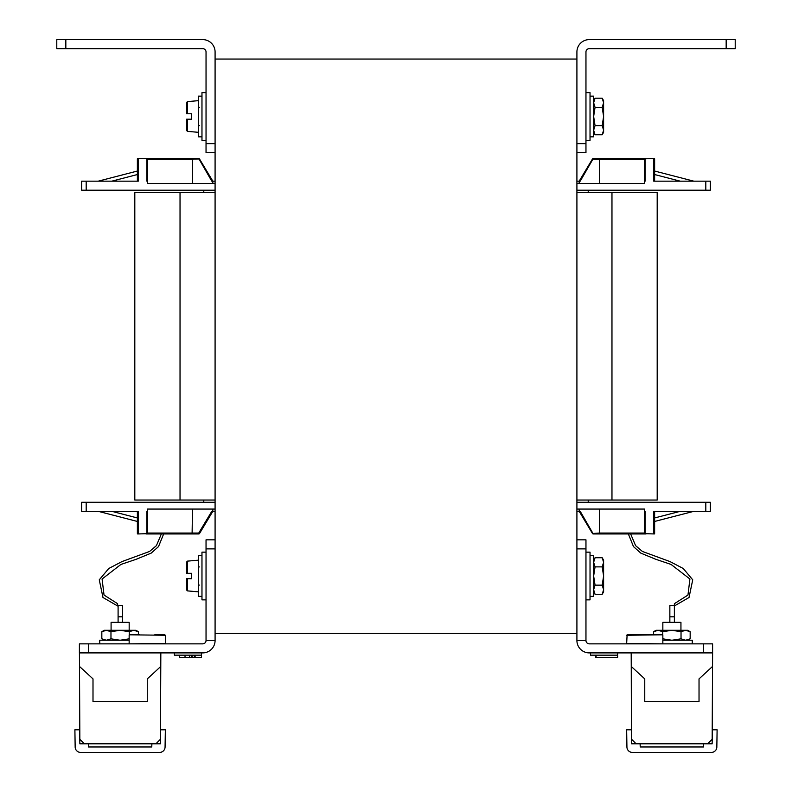 <?xml version="1.0" encoding="UTF-8"?>
<svg xmlns="http://www.w3.org/2000/svg" width="792" height="792" viewBox="0 0 792 792"><rect width="100%" height="100%" fill="white"/><g stroke="black" fill="none" stroke-linecap="round" stroke-linejoin="round"><path stroke-width="1.19" d="M726.165 39.6L735.214 39.6L735.214 48.649L726.165 48.649L726.165 39.6L589.288 39.6A12.375 12.375 0 0 0 576.913 51.975L576.913 143.629L585.961 143.629L585.961 152.668L576.913 152.668L576.913 143.629L576.913 548.876L576.913 539.827L585.961 539.827L585.961 548.876L576.913 548.876L576.913 640.52A12.375 12.375 0 0 0 589.288 652.895L703.553 652.895L631.184 652.895L631.254 666.468L644.757 678.893L644.757 701.504L699.029 701.504L699.029 678.893L712.533 666.468L712.166 739.302L707.652 743.807L712.166 739.302M65.835 39.6L65.835 48.649L56.786 48.649L56.786 39.6L202.712 39.6A12.375 12.375 0 0 1 215.087 51.975L215.087 640.52A12.375 12.375 0 0 1 202.712 652.895L79.428 652.895L79.497 666.468L93.001 678.893L93.001 701.504L147.272 701.504L147.272 678.893L160.776 666.468L160.41 739.302L155.895 743.807L160.41 739.302M576.913 633.452L215.087 633.452M576.913 59.044L215.087 59.044M645.134 158.816L644.49 159.459L644.49 181.16L645.134 181.16L645.134 158.816L653.727 158.548A0.901 0.604 90 0 1 654.331 159.459L654.39 158.548L653.727 158.548L653.727 181.16L705.811 181.16L705.811 190.209L576.913 190.209M693.762 181.16L654.628 171.042M693.762 511.335L654.628 521.453M98.238 181.16L137.372 171.042M146.867 533.679L147.51 533.046L147.51 511.335L146.867 511.335L146.867 533.679L138.273 533.947A0.901 0.604 -90 0 1 137.669 533.046L137.61 533.947L138.273 533.947L138.273 511.335L86.189 511.335L86.189 502.286L81.665 502.286L81.665 511.335L86.189 511.335M98.238 511.335L137.372 521.453M705.811 511.335L705.811 502.286L710.335 502.286L710.335 511.335L653.727 511.335L653.727 533.947A0.901 0.604 -90 0 0 654.331 533.046L654.39 533.947L645.134 533.679L645.134 511.335L644.49 511.335L644.49 509.068L576.913 509.068M215.087 509.068L147.51 509.068L147.51 511.335M705.811 502.286L576.913 502.286M215.087 502.286L86.189 502.286M588.218 190.209L588.218 192.476M588.218 500.029L588.218 502.286M203.782 190.209L203.782 192.476M203.782 500.029L203.782 502.286M646.034 533.947L593.258 533.947L580.229 511.335L576.913 511.335M215.087 511.335L211.771 511.335L198.743 533.046L199.525 533.511L212.82 511.335L212.82 509.068M215.087 190.209L81.665 190.209L81.665 181.16L138.273 181.16L138.273 158.548L145.966 158.548L137.61 158.548L137.669 159.459L137.61 158.548M644.49 181.16L644.49 183.427L576.913 183.427M215.087 183.427L147.51 183.427L147.51 181.16L146.867 181.16L146.867 158.816L145.966 158.548L198.743 158.548A0.901 0.901 0 0 1 199.525 158.994L212.82 181.16L215.087 181.16M705.811 190.209L710.335 190.209L710.335 181.16L705.811 181.16M646.034 158.548L593.258 158.548L580.229 181.16L576.913 181.16M137.372 533.709L137.372 511.335L111.791 511.335L137.372 517.948M145.966 533.947L192.1 533.947L192.476 509.068M185.684 533.947L178.893 533.947L185.684 533.947M199.525 533.511A0.901 0.901 0 0 1 198.743 533.947L186.595 533.947M137.669 533.046L137.61 533.947M198.743 158.548L211.771 181.16L212.82 181.16L212.82 183.427M137.372 158.786L137.372 181.16L111.791 181.16L137.372 174.547M186.595 158.548L192.1 158.548L192.476 159.459L192.476 183.427M185.684 158.548L138.273 158.548M146.867 158.816L147.51 159.459L147.51 181.16M147.51 159.459L199.525 158.994M579.18 509.068L579.18 511.335L592.475 533.511L599.524 533.046L599.524 509.068M654.628 533.709L654.628 511.335L680.209 511.335L654.628 517.948M645.134 533.679L644.49 533.046L599.524 533.046L599.9 533.947L628.353 533.947L633.481 546.589L640.807 553.123L655.806 559.291L671.091 564.448L689.921 579.011L687.961 595.069L674.378 603.702L674.378 605.959L689.02 597.505L692.733 579.823L683.248 568.508L670.022 561.587L642.401 551.45L635.58 545.629L630.65 533.947L645.134 533.947M606.316 533.947L605.405 533.947M593.258 533.947A0.901 0.901 0 0 1 592.475 533.511M654.331 533.046L654.39 533.947M579.18 183.427L579.18 181.16L592.475 158.994L599.524 159.459L599.524 183.427M654.628 158.786L654.628 181.16L680.209 181.16L654.628 174.547M644.49 159.459L599.524 159.459L599.9 158.548L605.405 158.548M606.316 158.548L645.134 158.548M593.258 158.548A0.901 0.901 0 0 0 592.475 158.994M654.331 159.459L654.39 158.548M611.968 500.029L611.968 192.476L657.192 192.476L657.192 500.029L576.913 500.029M215.087 500.029L134.808 500.029L134.808 192.476L180.031 192.476L180.031 500.029M611.968 192.476L576.913 192.476M215.087 192.476L180.031 192.476M703.553 643.856L712.602 643.856L712.602 652.895L703.553 652.895L703.553 643.856L589.288 643.856A3.336 3.336 0 0 1 585.961 640.52L585.961 548.876M585.961 640.52L576.913 640.52M631.6 735.481L631.61 737.471M631.62 739.312L631.254 666.468L631.422 731.145M712.206 732.214L712.206 731.353M717.106 729.788L716.839 747.054A5.425 5.425 0 0 1 711.414 752.4L632.353 752.4A5.425 5.425 0 0 1 626.927 747.054L626.65 729.788L631.402 729.788L631.62 743.807L640.114 743.807L640.223 746.975L703.543 746.975L703.652 743.807L692.703 743.807L712.137 743.807L712.364 729.788L717.106 729.788M631.62 739.302L636.134 743.807L631.62 739.302M640.114 743.807L703.652 743.807M712.533 666.468L712.602 652.895M669.854 605.494L669.854 616.81L674.378 616.81L674.378 605.494L669.854 605.494M631.58 731.392L631.254 666.468L631.58 731.392M669.854 622.354L669.854 616.81M674.378 616.81L674.378 622.354M662.399 643.856L626.66 643.401L627.115 634.808L662.399 634.808L626.66 635.263M652.222 634.808L662.399 634.808M662.845 643.401L662.845 635.263M637.293 634.808L627.115 634.808M79.834 735.481L79.844 737.471M79.853 739.312L79.497 666.468L79.665 731.145M160.439 732.214L160.449 731.353M165.35 729.788L165.073 747.054A5.425 5.425 0 0 1 159.647 752.4L80.586 752.4A5.425 5.425 0 0 1 75.161 747.054L74.894 729.788L79.636 729.788L79.863 743.807L88.348 743.807L88.456 746.975L151.777 746.975L151.886 743.807L140.936 743.807L160.38 743.807L160.598 729.788L165.35 729.788M79.853 739.302L84.378 743.807L79.853 739.302M88.348 743.807L151.886 743.807M160.776 666.468L160.835 652.895M118.097 605.494L118.097 616.81L122.621 616.81L122.621 605.494L118.097 605.494M79.814 731.392L79.497 666.468L79.814 731.392M118.097 622.354L118.097 616.81M122.621 616.81L122.621 622.354M88.447 643.856L88.447 652.895L79.398 652.895L79.398 643.856L202.712 643.856A3.336 3.336 0 0 0 206.039 640.52L215.087 640.52M206.039 548.876L206.039 539.827L215.087 539.827L215.087 548.876L206.039 548.876L206.039 640.52M161.35 533.947L156.42 545.629L149.599 551.45L121.978 561.587L108.751 568.508L99.267 579.823L102.98 597.505L117.622 605.959L117.622 603.702L104.039 595.069L102.079 579.011L120.909 564.448L136.194 559.291L151.193 553.123L158.519 546.589L163.647 533.947M129.601 643.856L165.34 643.401L165.34 635.263L129.601 634.808L165.34 635.263M138.382 634.808L139.778 634.808L138.382 634.808L138.382 631.699L133.818 630.284L129.245 631.699L129.245 634.986M139.778 634.808L129.601 634.808M129.155 643.401L129.155 635.263M164.885 634.808L154.707 634.808M726.165 48.649L589.288 48.649A3.336 3.336 0 0 0 585.961 51.975L585.961 143.629M65.835 48.649L202.712 48.649A3.336 3.336 0 0 1 206.039 51.975L206.039 143.629L215.087 143.629L215.087 152.668L206.039 152.668L206.039 143.629M186.595 578.724L186.595 589.981L186.595 578.724L186.595 589.981L186.595 578.724L187.417 578.724L187.417 590.882L186.595 589.981L187.417 590.882L198.356 591.842M187.417 573.299L186.595 573.299L186.595 562.033L186.595 573.299L186.595 562.033L187.417 561.132L187.417 573.299L191.565 573.299L191.565 578.724L187.417 578.724M585.961 599.871L590.03 599.871L590.03 552.153L585.961 552.153M585.961 140.342L590.03 140.342L590.03 92.634L585.961 92.634M590.03 596.366L593.644 596.366L593.644 555.657L590.03 555.657M590.03 136.838L593.644 136.838L593.644 96.139L590.03 96.139M595.059 594.287L602.187 594.287L603.603 589.723L602.187 585.149L595.059 585.149L593.644 589.723L595.059 594.287L593.644 591.842M595.059 585.149L593.644 576.012L595.059 566.874L602.187 566.874L603.603 576.012L602.187 585.149M602.187 566.874L603.603 562.3L602.187 557.726L595.059 557.726L593.644 562.3L595.059 566.874M603.603 591.842L602.187 594.287L603.603 591.842L603.603 560.182L602.187 557.726L603.603 560.182M595.059 134.769L602.187 134.769L603.603 130.195L602.187 125.631L595.059 125.631L593.644 130.195L595.059 134.769L593.644 132.314M595.059 125.631L593.644 116.483L595.059 107.346L602.187 107.346L603.603 116.483L602.187 125.631M602.187 107.346L603.603 102.782L602.187 98.208L595.059 98.208L593.644 102.782L595.059 107.346M603.603 132.314L602.187 134.769L603.603 132.314L603.603 100.663L602.187 98.208M206.039 552.153L201.97 552.153L201.97 599.871L206.039 599.871L201.97 599.871M206.039 92.634L201.97 92.634L201.97 140.342L206.039 140.342M201.97 555.657L198.356 555.657L198.356 596.366L201.97 596.366M201.97 96.139L198.356 96.139L198.356 136.838L201.97 136.838M198.356 100.663L187.417 101.614L186.595 102.514L186.595 113.771L186.595 102.514L186.595 113.771L186.595 102.514L187.417 101.614L187.417 113.771L191.565 113.771L191.565 119.206L186.595 119.206L186.595 130.462L186.595 119.206L186.595 130.462L187.417 131.363L198.356 132.314M187.417 113.771L186.595 113.771M129.175 630.284L129.175 622.354L111.088 622.354L111.088 630.284M680.942 630.284L680.942 622.354L662.845 622.354L662.845 630.284M99.752 643.856L99.752 640.233L129.155 640.233M662.845 640.233L692.248 640.233L692.248 643.856L692.248 640.233M690.169 638.817L690.169 631.699L685.605 630.284L681.031 631.699L681.031 638.817L685.605 640.233L690.169 638.817L687.723 640.233L690.169 638.817M662.755 634.986L662.755 631.699L671.893 630.284L681.031 631.699M662.755 638.817L671.893 640.233L681.031 638.817M662.755 631.699L658.182 630.284L653.618 631.699L653.618 634.808M690.169 631.699L687.723 630.284L656.063 630.284L653.618 631.699M129.245 638.817L120.107 640.233L110.969 638.817L110.969 631.699L120.107 630.284L129.245 631.699M110.969 631.699L106.395 630.284L101.831 631.699L101.831 638.817L106.395 640.233L110.969 638.817M138.382 631.699L135.937 630.284L104.277 630.284L101.831 631.699M595.525 655.162L595.525 657.419L617.621 657.419L617.621 652.895M617.621 655.162L590.486 655.162L590.486 652.895M596.079 657.419L596.079 655.162M195.119 655.162L195.119 657.419L201.514 657.419L201.514 652.895M201.514 655.162L174.379 655.162L174.379 652.895M191.288 655.162L191.288 657.419L192.129 657.419L192.129 655.162M192.129 657.419L195.119 657.419M189.456 655.162L189.456 657.419L191.288 657.419M185.021 655.162L185.021 657.419L189.456 657.419M179.428 655.162L179.428 657.419L185.021 657.419M194.337 657.419L194.337 655.162M86.189 181.16L86.189 190.209M198.743 533.947L198.743 533.046L147.51 533.046M644.49 533.046L644.49 511.335M187.417 119.206L187.417 131.363L186.595 130.462M593.644 560.182L595.059 557.726M593.644 100.663L595.059 98.208M199.257 566.963L198.356 566.062M186.595 562.033L187.417 561.132L198.356 560.182M199.257 585.05L198.356 585.961M199.257 107.445L198.356 106.534M199.257 125.532L198.356 126.443M104.277 640.233L101.831 638.817"/></g></svg>
